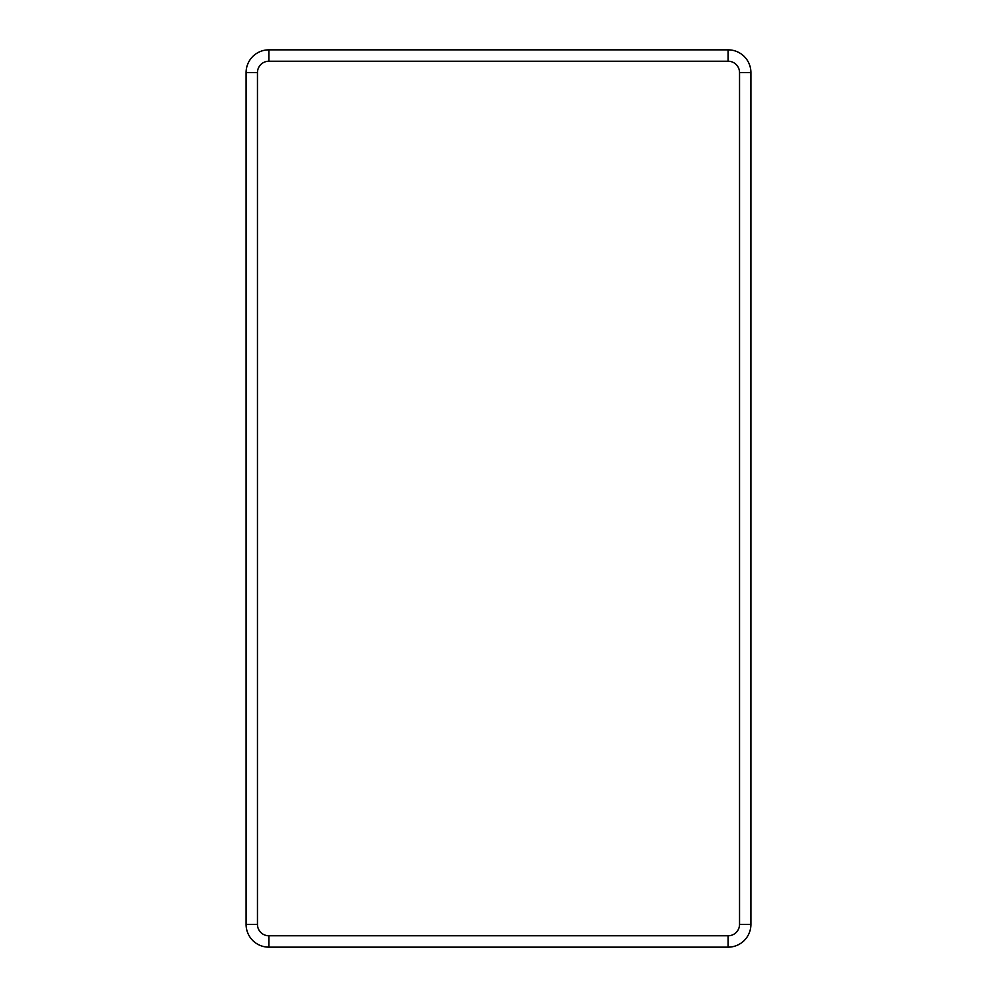 <?xml version="1.0" encoding="UTF-8"?>
<svg xmlns="http://www.w3.org/2000/svg" width="997" height="997" viewBox="0 0 997 997"><rect width="100%" height="100%" fill="white"/><g stroke="black" fill="none" stroke-linecap="round" stroke-linejoin="round"><path stroke-width="1.5" d="M728.159 935.772L728.159 947.15A22.757 22.757 0 0 0 750.915 924.393L750.915 72.607A22.757 22.757 0 0 0 728.159 49.85L268.841 49.85A22.757 22.757 0 0 0 246.085 72.607L246.085 924.393A22.757 22.757 0 0 0 268.841 947.15L728.159 947.15A22.757 22.757 0 0 0 750.915 924.393L739.537 924.393L739.537 72.607A11.378 11.378 0 0 0 728.159 61.228L268.841 61.228A11.378 11.378 0 0 0 257.463 72.607L257.463 924.393A11.378 11.378 0 0 0 268.841 935.772L728.159 935.772A11.378 11.378 0 0 0 739.537 924.393M268.841 935.772L268.841 947.15A22.757 22.757 0 0 1 246.085 924.393L257.463 924.393M257.463 72.607L246.085 72.607A22.757 22.757 0 0 1 268.841 49.85L268.841 61.228M728.159 61.228L728.159 49.85A22.757 22.757 0 0 1 750.915 72.607L739.537 72.607"/></g></svg>
